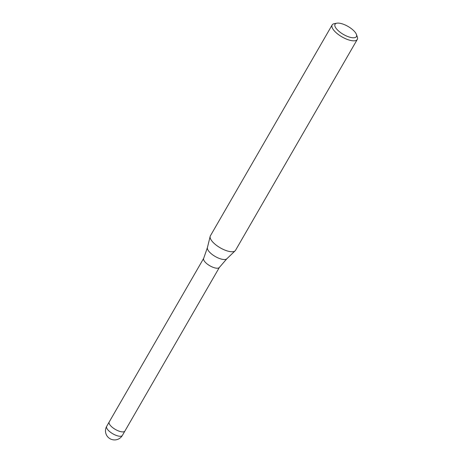 <?xml version="1.0" encoding="UTF-8"?>
<svg xmlns="http://www.w3.org/2000/svg" width="463" height="463" viewBox="0 0 463 463"><rect width="100%" height="100%" fill="white"/><g stroke="black" fill="none" stroke-linecap="round" stroke-linejoin="round"><path stroke-width="0.69" d="M219.41 267.365A9.069 3.397 -150 0 1 219.34 267.469A9.069 3.397 -150 0 1 217.876 268.193A9.069 3.397 -150 0 1 208.269 264.772A9.069 3.397 -150 0 1 203.651 258.406A9.069 3.397 -150 0 1 203.703 258.302M124.935 431.001A9.069 3.397 -150 0 1 124.917 431.03A9.069 3.397 -150 0 1 123.384 431.857A9.069 3.397 -150 0 1 113.649 428.344A9.069 3.397 -150 0 1 109.216 421.961A9.069 3.397 -150 0 1 109.227 421.938M356.429 34.465A12.333 4.618 -150 0 1 354.322 37.735A12.333 4.618 -150 0 1 339.142 31.478A12.333 4.618 -150 0 1 336.89 23.185A12.333 4.618 -150 0 1 337.128 23.15A12.333 4.618 -150 0 1 348.228 26.553A12.333 4.618 -150 0 1 356.429 34.465L357.309 36.924A14.509 5.434 -150 0 1 357.28 39.442L235.505 250.367A14.509 5.434 -150 0 1 233.057 251.693A14.509 5.434 -150 0 1 218.119 246.507A14.509 5.434 -150 0 1 210.156 236.408M357.28 39.442A14.509 5.434 -150 0 1 354.832 40.773A14.509 5.434 -150 0 1 339.252 35.153A14.509 5.434 -150 0 1 332.156 24.938A14.509 5.434 -150 0 1 334.321 23.654L336.89 23.185M235.135 250.83A14.509 5.434 -150 0 1 233.057 251.693A14.509 5.434 -150 0 1 217.477 246.073A14.509 5.434 -150 0 1 210.376 235.858L332.156 24.938M122.394 435.399A9.069 3.397 -150 0 1 120.866 436.227A9.069 3.397 -150 0 1 117.538 435.839A9.069 3.397 -150 0 1 109.361 431.337A9.069 3.397 -150 0 1 106.693 426.33A9.069 9.069 0 0 0 115.75 439.85A9.069 9.069 0 0 0 122.394 435.399L124.917 431.03A9.069 3.397 -150 0 1 120.062 431.475A9.069 3.397 -150 0 1 111.884 426.967A9.069 3.397 -150 0 1 109.21 421.961L203.674 258.354M235.106 250.859L226.795 258.829A11.262 4.219 -150 0 1 225.18 259.494A11.262 4.219 -150 0 1 213.582 255.472A11.262 4.219 -150 0 1 207.407 247.63L210.15 236.448M203.651 258.406L207.407 247.63M226.795 258.829L219.34 267.469M124.917 431.03L219.375 267.417M106.693 426.33L109.21 421.961"/></g></svg>
